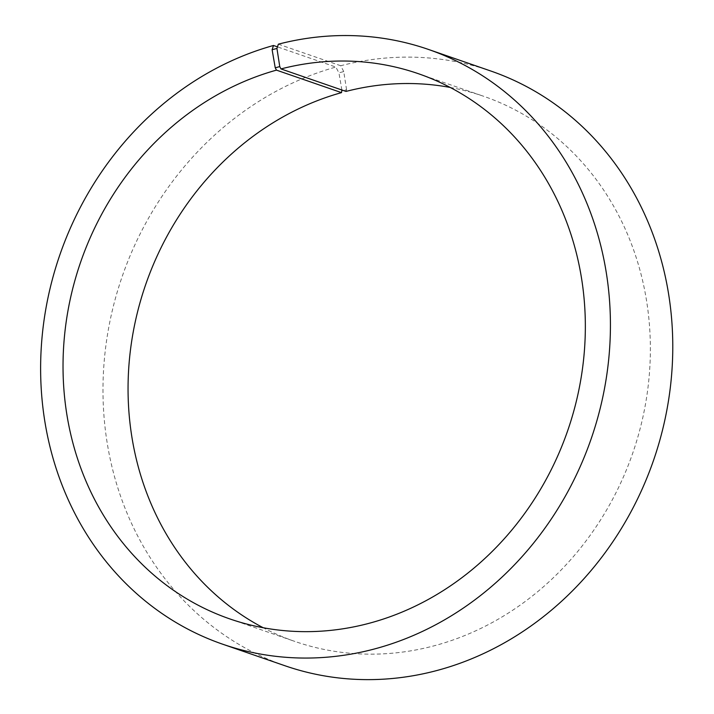 <?xml version="1.0" encoding="UTF-8"?>
<svg xmlns="http://www.w3.org/2000/svg" width="714" height="714" viewBox="0 0 714 714"><rect width="100%" height="100%" fill="white"/><g stroke="black" fill="none" stroke-linecap="round" stroke-linejoin="round"><path stroke-width="0.54" stroke-dasharray="3.57 2.68" d="M450.186 87.438A288.456 257.7 109.1 0 1 483.548 96.247A288.456 257.7 109.1 0 1 632.738 453.113A288.456 257.7 109.1 0 1 294.882 641.44A288.456 257.7 109.1 0 1 263.216 627.749M345.995 91.428L346.567 89.714L342.051 90.937M346.567 89.714L343.737 71.561L338.927 72.855L335.83 67.062L277.46 46.865M341.89 90.009L338.927 72.855M343.737 71.561L340.73 65.742A314.678 281.12 109.1 0 1 490.786 71.007M284.975 665.751A314.678 281.12 109.1 0 1 104.208 361.159A314.678 281.12 109.1 0 1 335.83 67.062M340.73 65.742L278.371 44.17M229.854 618.931L294.882 641.44M418.52 73.747L483.548 96.247"/><path stroke-width="1.07" d="M277.46 46.865L273.48 45.482A314.678 281.12 109.1 0 0 41.849 339.587A314.678 281.12 109.1 0 0 222.616 644.18A314.678 281.12 109.1 0 0 591.192 438.735A314.678 281.12 109.1 0 0 428.427 49.427A314.678 281.12 109.1 0 0 278.371 44.17L276.934 48.445L279.763 66.598L280.968 68.928L345.995 91.428A288.456 257.7 109.1 0 1 450.186 87.438M280.968 68.928A288.456 257.7 109.1 0 1 418.52 73.747A288.456 257.7 109.1 0 1 567.71 430.613A288.456 257.7 109.1 0 1 229.854 618.931A288.456 257.7 109.1 0 1 64.153 339.721A288.456 257.7 109.1 0 1 276.479 70.133L341.506 92.633L341.89 90.009M263.216 627.749A288.456 257.7 109.1 0 1 131.385 343.157A288.456 257.7 109.1 0 1 341.506 92.633M428.427 49.427L490.786 71.007A314.678 281.12 109.1 0 1 653.542 460.316A314.678 281.12 109.1 0 1 284.975 665.751L222.616 644.18M276.934 48.445L272.114 49.739L275.238 67.812L276.479 70.133M273.48 45.482L272.114 49.739M279.763 66.598L275.238 67.812"/></g></svg>
